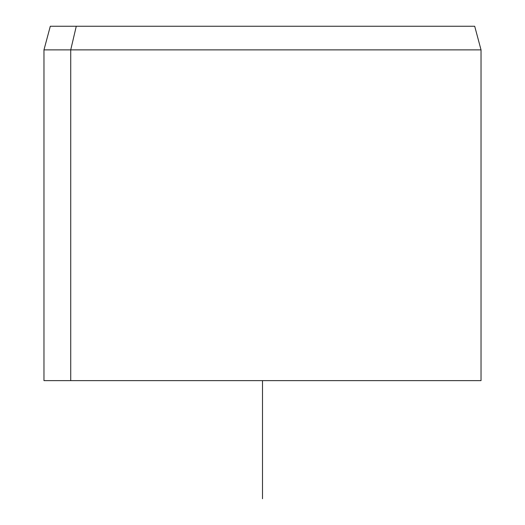 <?xml version="1.0" encoding="UTF-8"?>
<svg xmlns="http://www.w3.org/2000/svg" width="525" height="525" viewBox="0 0 525 525"><rect width="100%" height="100%" fill="white"/><g stroke="black" fill="none" stroke-linecap="round" stroke-linejoin="round"><path stroke-width="0.79" d="M70.724 380.625L481.031 380.625L481.031 49.875L70.724 49.875L76.276 26.25L474.698 26.25L481.031 49.875L43.969 49.875L70.724 49.875L70.724 380.625L70.724 49.875L76.276 26.25C41.895 26.25 41.895 26.25 76.276 26.25L50.302 26.25L43.969 49.875L43.969 380.625L454.276 380.625M448.724 26.25L76.276 26.25M262.5 380.625L262.5 498.75"/></g></svg>
